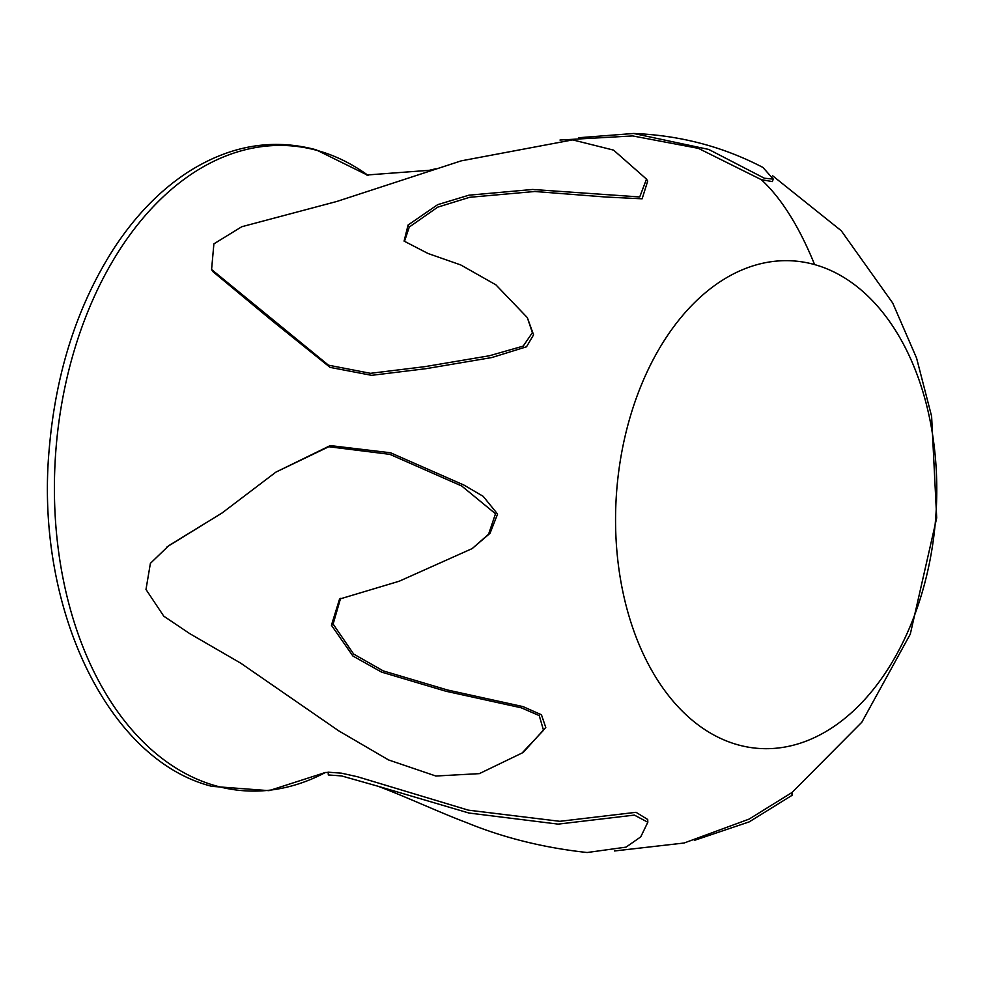 <?xml version="1.0" encoding="UTF-8"?>
<svg xmlns="http://www.w3.org/2000/svg" width="986" height="986" viewBox="0 0 986 986"><rect width="100%" height="100%" fill="white"/><g stroke="black" fill="none" stroke-linecap="round" stroke-linejoin="round"><path stroke-width="1.48" d="M340.552 598.379L333.132 624.064L353.678 654.088L383.234 670.887L447.521 690.003L523.011 706.605L541.437 714.764L545.776 727.471L523.788 751.8M167.053 546.885L222.121 512.942L275.883 472.134L328.782 446.732L389.889 454.349L461.719 485.999L495.502 513.755L488.575 534.227L472.208 548.573L399.182 581.235L339.541 599.081L331.432 625.272L352.902 656.01L381.545 672.095L445.783 691.198L521.261 707.8L539.256 715.602L543.508 730.281L522.075 753.021L479.332 773.64L435.861 776.019L388.521 759.923L338.79 730.885L240.67 663.134L189.805 633.665L163.775 616.176L145.99 589.468L150.39 563.376L168.742 545.677L221.887 513.09M275.883 472.134L330.248 445.586L390.53 452.771L463.938 485.063L483.177 496.328L497.585 514.063L490.03 533.315L472.208 548.573M646.496 179.119L639.729 196.953L532.637 189.472L468.892 195.191L437.636 204.681L408.081 225.03L404.087 241.102L428.023 253.488L460.758 264.951L495.896 284.843L527.313 317.578L532.391 332.639L523.209 346.098L489.475 355.749L424.941 366.644L370.477 373.324L328.474 365.177L211.583 269.511L213.888 243.862L241.78 226.731L336.744 201.489L461.226 160.854L572.693 139.889L613.575 150.118L646.496 179.119L647.679 181.128L642.132 198.802L606.045 197.04L534.843 191.494L469.632 197.299L437.71 207.159L409.264 227.051L404.482 241.397M527.313 317.578L533.574 334.858L526.499 346.801L491.866 357.536L425.841 368.702L371.623 375.333L330.088 367.384L272.21 320.82L212.779 271.52L211.583 269.511M328.301 774.959L341.55 775.92L328.301 774.959L328.165 772.198L341.402 773.16L357.437 776.734L468.325 810.147L559.838 821.313L636.032 812.316L647.703 819.477L647.827 822.238L640.74 836.88L626.036 847.134L587.138 852.52C543.705 847.763 503.538 837.804 466.625 822.632C438.536 812.033 405.579 796.552 378.069 786.261L468.917 813.019L558.101 824.123L634.38 815.102L647.827 822.238M773.295 179.119L764.384 178.232L708.712 149.428L633.641 133.48C679.97 135.304 723.071 146.631 762.942 167.447L773.295 179.119L772.321 181.572L761.365 179.686L698.408 148.368L632.679 135.932L559.986 140.037M737.713 744.763A244.368 160.065 -85.9 0 1 620.231 461.029A244.368 160.065 -85.9 0 1 814.621 264.593A244.368 160.065 -85.9 0 1 932.103 548.327A244.368 160.065 -85.9 0 1 737.713 744.763M633.641 133.48L578.437 137.757M614.451 850.98L684.099 843.018L749.089 819.107L791.881 792.584L861.813 722.245L910.288 634.146L936.7 517.909L931.61 416.302L916.561 358.029L892.737 303.072L841.231 230.712L772.679 175.828M694.366 840.38L749.224 821.868L792.017 795.345L791.968 792.51M341.55 775.92L378.069 786.261M317.763 150.624A323.309 211.768 94.1 0 0 60.59 410.509A323.309 211.768 94.1 0 0 216.008 785.891A323.309 211.768 94.1 0 0 325.503 772.457L269.005 790.661L211.879 786.347C106.685 759.824 34.522 605.441 49.3 448.088C56.017 371.229 77.795 304.304 114.635 247.326C135.735 215.404 160.028 190.421 187.513 172.402C229.294 145.608 272.124 138.052 315.988 149.749L368.209 175.496A323.309 211.768 94.1 0 0 317.763 150.624M814.621 264.593C799.141 226.546 781.393 198.248 761.365 179.686M408.081 225.03L409.264 227.051M331.432 625.272L333.132 624.064M366.718 175.015L429.329 170.307L435.504 168.828M523.776 751.813L522.075 753.021M749.224 821.868L792.017 795.345M323.975 772.716L328.954 772.211"/></g></svg>
